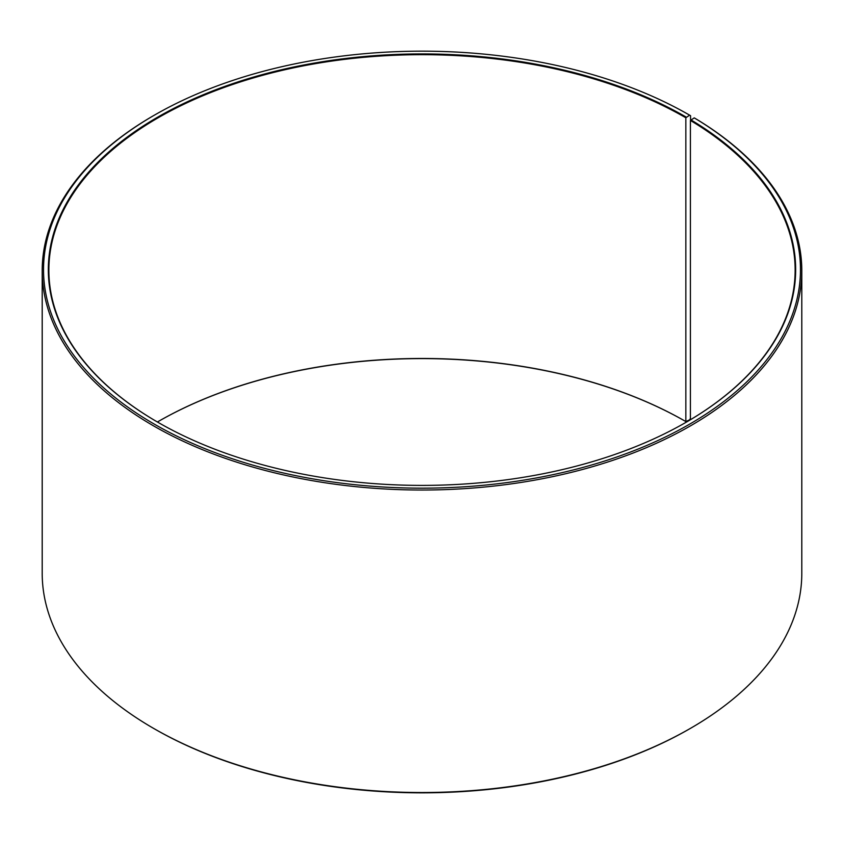 <?xml version="1.0" encoding="UTF-8"?>
<svg xmlns="http://www.w3.org/2000/svg" width="844" height="844" viewBox="0 0 844 844"><rect width="100%" height="100%" fill="white"/><g stroke="black" fill="none" stroke-linecap="round" stroke-linejoin="round"><path stroke-width="1.27" d="M694.243 117.875A378.471 218.501 180 0 1 686.489 425.956A378.471 218.501 180 0 1 152.838 423.277A378.471 218.501 180 0 1 154.378 115.164L153.439 115.702A379.8 219.271 180 0 0 42.2 270.755A379.8 219.271 180 0 0 422 490.026A379.8 219.271 180 0 0 801.8 270.755A379.8 219.271 180 0 0 695.203 118.434L694.243 117.875L690.413 120.449L690.413 419.753M690.413 120.449A373.132 215.431 180 0 1 795.132 270.101A373.132 215.431 180 0 1 686.035 422.327M157.965 422.327A373.132 215.431 180 0 1 48.868 270.101A373.132 215.431 180 0 1 279.206 71.075A373.132 215.431 180 0 1 685.845 117.77L685.845 421.567L689.622 419.827L690.413 418.445M157.406 422A373.132 215.431 180 0 1 158.144 421.567A373.132 215.431 180 0 1 685.845 421.567M157.965 421.673A373.67 215.737 180 0 1 686.225 421.789M801.8 270.755L801.8 573.245A379.8 219.271 180 0 1 690.561 728.298L689.622 728.836A378.471 218.501 180 0 1 154.378 728.836L153.439 728.298A379.8 219.271 180 0 1 42.2 573.245L42.2 270.755M690.561 728.298A379.8 219.271 180 0 1 153.439 728.298M690.561 120.207L690.561 115.702L689.622 115.164L685.845 117.77M154.378 115.164A378.471 218.501 180 0 1 689.622 115.164M690.793 119.806A373.67 215.737 180 0 1 686.225 422.211A373.67 215.737 180 0 1 157.775 422.211A373.67 215.737 180 0 1 157.775 117.116A373.67 215.737 180 0 1 686.225 117.116"/></g></svg>
